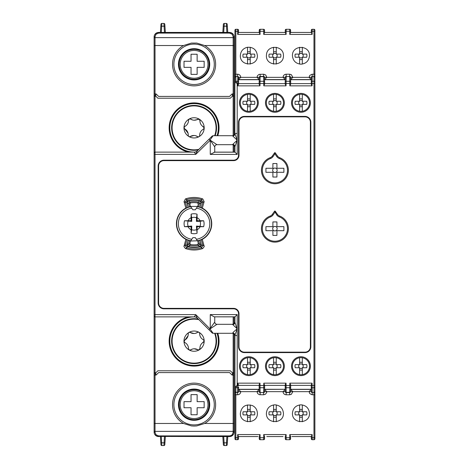 <?xml version="1.0" encoding="UTF-8"?>
<svg xmlns="http://www.w3.org/2000/svg" width="469" height="469" viewBox="0 0 469 469"><rect width="100%" height="100%" fill="white"/><g stroke="black" fill="none" stroke-linecap="round" stroke-linejoin="round"><path stroke-width="0.7" d="M201.828 125.575L204.179 127.855L203.435 129.215A1.348 1.348 0 0 0 204.191 128.031A10.101 10.101 0 0 1 198.985 136.69A1.348 1.348 0 0 0 199.677 135.471C199.442 136.69 198.745 137.077 197.584 136.631L195.708 135.758M194.219 120.211L199.29 119.19L199.929 120.773M188.051 133.208L184.692 128.887A6.736 6.736 0 0 1 188.233 135.271A1.348 1.348 0 0 0 188.884 136.514A10.101 10.101 0 0 1 189.189 119.015A10.101 10.101 0 0 1 204.191 128.031A1.348 1.348 0 0 0 203.476 126.818A6.736 6.736 0 0 1 199.941 120.433A1.348 1.348 0 0 0 197.889 119.202A6.736 6.736 0 0 1 190.59 119.073A1.348 1.348 0 0 0 188.497 120.234L189.189 119.015L190.59 119.073L192.466 119.947M198.915 149.312A21.996 21.996 0 0 1 175.236 116.523A21.996 21.996 0 0 1 214.626 135.711M198.323 149.898A22.453 22.453 0 0 1 174.843 116.289A22.453 22.453 0 0 1 215.119 135.711M209.719 64.312A15.629 15.629 0 0 1 194.084 79.947A15.629 15.629 0 0 1 178.454 64.312A15.629 15.629 0 0 1 194.084 48.682A15.629 15.629 0 0 1 209.719 64.312M194.084 79.273A14.961 14.961 0 0 1 179.129 64.312A14.961 14.961 0 0 1 194.084 49.356A14.961 14.961 0 0 1 209.045 64.312A14.961 14.961 0 0 1 194.084 79.273M188.051 335.792L183.983 341.326A10.101 10.101 0 0 0 189.189 349.985L190.59 349.927A1.348 1.348 0 0 1 188.497 348.766L189.189 349.985A10.101 10.101 0 0 0 199.29 349.81L199.929 348.227M183.995 341.145L184.739 342.511A1.348 1.348 0 0 1 184.692 340.113A6.736 6.736 0 0 0 188.233 333.729A1.348 1.348 0 0 1 188.884 332.486A10.101 10.101 0 0 0 183.983 341.326M193.955 333.506L190.285 332.498C189.113 332.093 188.427 332.503 188.233 333.729M201.828 343.425L204.179 341.145L203.435 339.785A1.348 1.348 0 0 1 204.191 340.969A10.101 10.101 0 0 0 198.985 332.31A1.348 1.348 0 0 1 199.677 333.529C199.442 332.31 198.745 331.923 197.584 332.369L195.708 333.242M198.323 319.102A22.453 22.453 0 0 0 171.636 341.145A22.453 22.453 0 0 1 198.323 319.102A22.453 22.453 0 0 0 174.843 352.711A22.453 22.453 0 0 1 171.636 341.145A22.453 22.453 0 0 0 205.651 360.391A22.453 22.453 0 0 0 215.119 333.289M198.915 319.688A21.996 21.996 0 0 0 183.256 360.292A21.996 21.996 0 0 0 214.626 333.289M178.454 404.688A15.629 15.629 0 0 0 194.084 420.318A15.629 15.629 0 0 0 209.719 404.688A15.629 15.629 0 0 0 194.084 389.053A15.629 15.629 0 0 0 178.454 404.688M179.129 404.688A14.961 14.961 0 0 0 194.084 419.644A14.961 14.961 0 0 0 209.045 404.688A14.961 14.961 0 0 0 194.084 389.727A14.961 14.961 0 0 0 179.129 404.688M309.481 413.33C309.898 424.287 292.017 424.287 292.433 413.33C292.949 408.165 295.792 405.322 300.957 404.811C306.122 405.322 308.965 408.165 309.481 413.33M283.44 413.33C283.856 424.287 265.976 424.287 266.392 413.33C266.908 408.165 269.745 405.322 274.916 404.811C280.081 405.322 282.924 408.165 283.44 413.33M257.393 413.33C257.809 424.287 239.929 424.287 240.345 413.33C241.576 406.459 245.58 403.862 252.357 405.556C255.558 407.162 257.235 409.759 257.393 413.33M190.742 206.677A17.371 17.371 0 0 0 190.742 240.773L192.859 237.642L195.315 237.642L197.437 240.785L190.596 241.025A17.646 17.646 0 0 1 190.414 240.984L189.886 243.47L188.626 244.308L189.306 245.369L190.619 244.542L189.886 243.47M190.666 206.548A17.511 17.511 0 0 0 190.666 240.902M191.762 239.266A15.717 15.717 0 0 1 191.762 208.177A15.717 15.717 0 0 0 178.372 223.725M209.801 223.725A15.717 15.717 0 0 0 196.411 208.177A15.717 15.717 0 0 1 196.411 239.266M191.657 217.786L191.118 214.181L191.088 220.723L184.546 220.752L191.745 221.38L191.657 217.786A6.414 6.414 0 0 1 196.517 217.786L196.429 221.38L197.086 220.723L203.628 220.752A9.996 9.996 0 0 1 203.628 226.691L197.086 226.72L197.056 233.263L196.429 226.07L203.628 226.691M184.546 220.752A9.996 9.996 0 0 0 184.546 226.691L191.088 226.72L191.118 233.263A9.996 9.996 0 0 0 197.056 233.263M300.957 64.189C306.122 63.678 308.965 60.835 309.481 55.67C309.898 44.713 292.017 44.713 292.433 55.67C292.949 60.835 295.792 63.678 300.957 64.189M240.345 55.67C239.935 66.616 257.803 66.616 257.393 55.67C256.619 49.761 253.254 46.964 247.304 47.287C242.983 48.424 240.667 51.215 240.345 55.67M266.392 55.67C265.982 66.616 283.845 66.616 283.44 55.67C283.886 45.686 267.928 44.203 266.533 54.099L266.392 55.67M197.555 202.907A21.105 21.105 0 0 0 190.619 202.907L189.886 203.974L190.414 206.46A17.646 17.646 0 0 1 190.596 206.424L197.578 206.424A17.646 17.646 0 0 1 197.754 206.46L198.281 203.974L199.548 203.136L198.862 202.075L197.555 202.907L198.281 203.974M197.437 240.785L197.578 241.025A17.646 17.646 0 0 0 197.754 240.984L202.303 239.348A17.652 17.652 0 0 0 202.303 208.101L197.754 206.46M197.502 240.902A17.511 17.511 0 0 0 197.502 206.548M291.53 102.817A9.433 9.433 0 0 0 300.957 112.249A9.433 9.433 0 0 0 310.39 102.817A9.433 9.433 0 0 0 301.743 93.419A9.433 9.433 0 0 0 291.53 102.817M309.517 102.817A8.559 8.559 0 0 1 300.957 111.376A8.559 8.559 0 0 1 292.545 101.251A8.559 8.559 0 0 1 309.517 102.817M239.442 102.817A9.433 9.433 0 0 1 248.083 93.419A9.433 9.433 0 0 1 258.302 102.817A9.433 9.433 0 0 1 248.869 112.249A9.433 9.433 0 0 1 239.442 102.817M257.428 102.817A8.559 8.559 0 0 0 248.869 94.257A8.559 8.559 0 0 0 240.31 102.817A8.559 8.559 0 0 0 252.357 110.631A8.559 8.559 0 0 0 257.428 102.817M272.671 228.661A2.245 2.245 0 0 1 274.916 226.416A2.245 2.245 0 0 1 277.161 228.661A2.245 2.245 0 0 1 274.916 230.906A2.245 2.245 0 0 1 272.671 228.661M272.671 170.288A2.245 2.245 0 0 1 274.916 168.043A2.245 2.245 0 0 1 277.161 170.288A2.245 2.245 0 0 1 274.916 172.533A2.245 2.245 0 0 1 272.671 170.288M258.302 366.183A9.433 9.433 0 0 0 248.869 356.751A9.433 9.433 0 0 0 239.442 366.183A9.433 9.433 0 0 0 248.869 375.61A9.433 9.433 0 0 0 258.302 366.183M257.282 364.612A8.559 8.559 0 0 1 248.869 374.743A8.559 8.559 0 0 1 240.31 366.183A8.559 8.559 0 0 1 257.282 364.612M291.53 366.183A9.433 9.433 0 0 0 300.957 375.61A9.433 9.433 0 0 0 310.39 366.183A9.433 9.433 0 0 0 301.743 356.786A9.433 9.433 0 0 0 291.53 366.183M292.398 366.183A8.559 8.559 0 0 0 300.957 374.743A8.559 8.559 0 0 0 309.517 366.183A8.559 8.559 0 0 0 292.545 364.612A8.559 8.559 0 0 0 292.398 366.183M213.108 333.289C211.367 332.24 214.632 335.353 208.975 329.754L197.361 318.134L208.975 329.754L209.93 328.798L213.108 333.289L232.706 333.289L234.5 334.186L234.951 335.534L234.951 438.814A0.897 0.897 0 0 0 235.848 439.711L237.601 439.711A0.897 0.897 0 0 0 238.504 438.832L238.545 436.24M216.989 324.308L232.706 324.308L234.529 323.37L234.951 322.062L234.951 316.862L237.214 314.593L210.253 314.593L210.253 328.798L216.989 324.308C215.623 324.173 214.872 323.428 214.743 322.062L209.93 328.798L195.766 314.635L194.254 316.88L155.022 316.88L155.022 314.635L154.119 314.635L154.119 315.983A0.897 0.897 0 0 0 155.022 316.88L194.254 316.88A4.491 4.491 -157.5 0 1 197.086 317.882M213.108 135.711L209.93 140.202L208.975 139.246L212.357 135.94L213.108 135.711L232.812 135.705L234.5 134.814L234.852 134.128L234.951 30.186A0.897 0.897 0 0 1 235.848 29.289L237.601 29.289A0.897 0.897 90 0 1 238.504 30.168L238.545 32.76M197.361 150.866L208.975 139.246L197.215 151A4.491 4.414 47.7 0 0 197.355 150.871L195.766 154.365L210.253 140.202L216.989 144.692L232.812 144.692L234.529 145.63L234.951 146.938L234.951 152.138L237.214 154.407L210.253 154.407L210.253 140.202L214.743 146.938L214.743 152.138L234.951 152.138M232.724 144.423L237.214 140.202L232.724 135.975A2.245 2.111 178.6 0 0 234.969 133.864L237.214 140.202L234.969 146.539A2.245 2.111 1.4 0 0 232.724 144.423L232.706 144.692M196.517 229.658A6.414 6.414 0 0 1 191.657 229.658L191.745 226.07L184.546 226.691M188.151 221.292A6.414 6.414 0 0 0 188.151 226.152M196.429 221.38L200.023 221.292A6.414 6.414 0 0 1 200.023 226.152M196.429 226.07L197.086 226.72M203.628 220.752L200.023 221.292M196.517 217.786L197.056 214.181L197.086 220.723M191.088 226.72L191.745 226.07M191.118 233.263L191.657 229.658M191.088 220.723L191.745 221.38M302.306 104.628A2.257 2.257 0 0 1 299.609 104.628M302.581 101.251A2.257 2.257 0 0 1 302.581 104.388M299.609 101.005A2.257 2.257 0 0 1 302.306 101.005M299.333 104.388A2.257 2.257 0 0 1 299.333 101.251M276.259 104.628A2.257 2.257 0 0 1 273.568 104.628M276.54 101.251A2.257 2.257 0 0 1 276.54 104.388M273.568 101.005A2.257 2.257 0 0 1 276.259 101.005M273.286 104.388A2.257 2.257 0 0 1 273.286 101.251M250.217 104.628A2.257 2.257 0 0 1 247.521 104.628M250.493 101.251A2.257 2.257 0 0 1 250.493 104.388M247.521 101.005A2.257 2.257 0 0 1 250.217 101.005M247.245 104.388A2.257 2.257 0 0 1 247.245 101.251M302.306 367.995A2.257 2.257 0 0 1 299.609 367.995M302.581 364.612A2.257 2.257 0 0 1 302.581 367.749M299.609 364.372A2.257 2.257 0 0 1 302.306 364.372M299.333 367.749A2.257 2.257 0 0 1 299.333 364.612M276.259 367.995A2.257 2.257 0 0 1 273.568 367.995M276.54 364.612A2.257 2.257 0 0 1 276.54 367.749M273.568 364.325L273.568 364.372A2.257 2.257 0 0 1 276.259 364.372M273.286 367.749A2.257 2.257 0 0 1 273.286 364.612M247.521 364.372A2.257 2.257 0 0 1 250.217 364.372M247.245 367.749A2.257 2.257 0 0 1 247.245 364.612M250.217 367.995A2.257 2.257 0 0 1 247.521 367.995M250.493 364.612A2.257 2.257 0 0 1 250.493 367.749M197.437 206.659L195.315 209.801L192.859 209.801L190.736 206.659M199.155 246.682A23.514 23.514 0 0 1 189.019 246.682L189.306 245.369A22.166 22.166 0 0 0 198.862 245.369L199.155 246.682L200.398 245.92L200.861 244.027L199.548 244.308L198.862 245.369L197.555 244.542A21.105 21.105 0 0 1 190.619 244.542M197.555 244.542L198.281 243.47L199.548 244.308L198.768 240.632M197.754 240.984L198.281 243.47M302.306 94.369L302.306 101.251L306.703 101.251A5.95 5.95 0 0 1 306.703 104.388L302.306 104.388L302.306 111.27M299.609 111.27L299.609 104.388L295.218 104.388A5.95 5.95 0 0 1 295.218 101.251L299.609 101.251L299.609 94.369M302.306 99.117A3.94 3.94 0 0 0 299.609 99.117M299.609 106.516A3.94 3.94 0 0 0 302.306 106.516M273.568 106.516A3.94 3.94 0 0 0 276.259 106.516M276.259 99.117A3.94 3.94 0 0 0 273.568 99.117M302.306 374.631L302.306 367.749L306.703 367.749A5.95 5.95 0 0 0 306.703 364.612L302.306 364.612L302.306 357.73M302.306 369.883A3.94 3.94 0 0 1 299.609 369.883M299.609 362.484A3.94 3.94 0 0 1 302.306 362.484M276.259 369.883A3.94 3.94 0 0 1 273.568 369.883M273.568 362.484A3.94 3.94 0 0 1 276.259 362.484M273.568 111.27L273.568 104.388L269.171 104.388A5.95 5.95 0 0 1 269.171 101.251L273.568 101.251L273.568 94.369M250.217 94.369L250.217 101.251L254.614 101.251A5.95 5.95 0 0 1 254.614 104.388L250.217 104.388L250.217 111.27M273.568 374.631L273.568 367.749L269.171 367.749A5.95 5.95 0 0 1 269.171 364.612L273.568 364.612L273.568 357.73M247.521 106.516A3.94 3.94 0 0 0 250.217 106.516M250.217 99.117A3.94 3.94 0 0 0 247.521 99.117M250.217 374.631L250.217 367.749L254.614 367.749A5.95 5.95 0 0 0 254.614 364.612L250.217 364.612L250.217 357.73M247.521 362.484A3.94 3.94 0 0 1 250.217 362.484M250.217 369.883A3.94 3.94 0 0 1 247.521 369.883M210.253 314.593L214.128 316.839L234.951 316.862L234.951 322.736M233.533 331.941L232.724 333.025A2.245 2.111 -178.6 0 1 234.969 335.136L237.214 328.798L233.533 331.941M237.003 328.628L234.969 322.461A2.245 2.111 -1.4 0 1 232.724 324.577L237.003 328.628M276.259 94.369L276.259 101.251L280.655 101.251A5.95 5.95 0 0 1 280.655 104.388L276.259 104.388L276.259 111.27M299.609 357.73L299.609 364.612L295.218 364.612A5.95 5.95 0 0 0 295.218 367.749L299.609 367.749L299.609 374.631M276.259 357.73L276.259 364.612L280.655 364.612A5.95 5.95 0 0 1 280.655 367.749L276.259 367.749L276.259 374.631M247.521 111.27L247.521 104.388L243.13 104.388A5.95 5.95 0 0 1 243.13 101.251L247.521 101.251L247.521 94.369M247.521 374.631L247.521 367.749L243.13 367.749A5.95 5.95 0 0 1 243.13 364.612L247.521 364.612L247.521 357.73M214.743 152.138L210.253 154.407M305.002 352.149L244.378 352.149L305.002 352.149L305.002 352.6A5.839 5.839 0 0 0 310.836 346.761L310.39 346.761A5.388 5.388 0 0 1 305.002 352.149A5.388 5.388 0 0 0 310.39 346.761L310.39 122.239A5.388 5.388 0 0 0 305.002 116.851L244.378 116.851A5.388 5.388 0 0 0 238.991 122.239L238.539 122.239L238.539 155.245L238.991 155.245L238.991 122.239M237.197 159.261A5.388 5.388 0 0 0 238.991 155.245A5.388 5.388 0 0 1 233.603 160.633L163.998 160.633A5.388 5.388 0 0 0 158.61 166.02L158.61 302.98L158.61 166.02L158.164 166.02A5.839 5.839 0 0 1 163.998 160.181L163.998 160.633M197.355 318.129A4.491 4.414 -47.7 0 0 197.215 318L195.766 314.635L155.022 314.635L155.022 154.365L154.119 154.365L154.119 153.017A0.897 0.897 -0 0 1 155.022 152.12L155.022 154.365L195.766 154.365L194.254 152.12L155.022 152.12L194.254 152.12A4.491 4.491 157.5 0 0 197.086 151.118M194.254 152.12C195.796 152.226 197.912 150.567 197.215 151A4.491 4.414 47.7 0 1 194.189 152.138M154.119 153.017L155.022 152.12L155.022 96.198L155.808 96.198L155.022 96.18L155.022 93.952L156.142 93.952L158.604 96.409L229.558 96.421L232.032 93.952L229.57 96.409M154.119 154.365L154.119 314.635M289.842 383.15L289.695 392.565A0.897 0.897 0 0 0 290.592 391.679L290.71 384.949L289.842 383.15L312.073 383.15L311.211 384.949L311.328 391.679A0.897 0.897 0 0 0 312.225 392.565L313.978 392.565A0.897 0.897 0 0 0 314.881 391.668L314.881 67.407M314.881 401.593L314.881 385.489L313.978 385.489L313.978 387.722L312.137 387.722L312.073 383.15M290.698 385.506L285.175 385.506L285.199 386.849L285.445 384.14L286.031 383.15L286.096 387.722L289.778 387.722A0.897 0.891 1 0 0 290.674 386.849M285.164 384.949L285.17 385.383L264.657 385.383M263.795 383.15L264.657 385.506L264.633 386.849L264.657 385.506L263.754 385.489L263.73 387.722L260.049 387.722L259.984 383.15L259.14 384.779L259.152 386.849L259.128 385.506L263.754 385.489L263.795 383.15L286.031 383.15M259.984 383.15L237.754 383.15L238.61 385.383L259.128 385.383M237.754 383.15L237.607 392.319L235.848 392.319L235.854 387.722A0.897 0.891 -135 0 1 235.848 387.722L237.197 385.489L237.214 335.534L234.951 335.534L234.951 428.877M234.963 386.831L234.951 386.849A0.897 0.891 180 0 0 235.508 387.67A0.897 0.891 -135 0 1 234.963 386.831L237.197 385.489L238.61 385.506L238.621 384.949M244.378 352.6L244.378 352.149A5.388 5.388 0 0 1 238.991 346.761L238.991 313.755A5.388 5.388 0 0 0 233.603 308.368L163.998 308.368A5.388 5.388 0 0 1 158.61 302.98A5.388 5.388 0 0 0 163.998 308.368L233.603 308.368L233.603 308.819A4.942 4.942 0 0 1 238.539 313.755L238.539 346.761A5.839 5.839 0 0 0 244.378 352.6L305.002 352.6M235.848 387.74A0.897 0.891 180 0 1 235.508 387.67A0.897 0.891 -135 0 0 235.848 387.722L237.689 387.722A0.897 0.891 1 0 0 238.586 386.849L238.504 391.679L237.865 392.524L235.848 392.319A0.897 0.891 -0 0 1 234.951 391.422M194.254 316.88C195.796 316.774 197.912 318.433 197.215 318L197.215 318A4.491 4.414 -47.7 0 0 194.189 316.862M314.881 82.169L314.881 83.511L313.978 83.511L313.978 81.278A0.897 0.891 0 0 1 314.881 82.169L314.881 77.332A0.897 0.897 0 0 0 313.978 76.435L313.978 31.288L314.881 31.3L314.881 77.332M311.24 82.151A0.897 0.891 1 0 1 312.137 81.278L312.073 85.85L311.275 84.385L311.322 77.561A0.897 0.891 1 0 1 312.219 76.682L312.137 81.278L313.978 81.278L313.978 76.682A0.897 0.891 0 0 1 314.881 77.578L314.881 74.219L312.108 74.213L309.774 75.386L309.083 77.356L311.287 79.578L290.628 79.578L292.838 77.356L309.083 77.356M285.164 84.051L285.199 82.151L285.175 83.494L286.072 83.511L286.031 85.85L285.164 84.051M266.791 77.297L264.545 77.321L263.648 76.435L260.137 76.435L260.049 81.278A0.897 0.891 1 0 0 259.152 82.151L259.128 83.494L260.025 83.511L264.657 83.494L264.633 82.151A0.897 0.891 -1 0 0 263.73 81.278L263.648 76.435A0.897 0.897 0 0 1 264.545 77.321L264.663 84.051L263.795 85.85L263.73 81.278L260.049 81.278L259.984 85.85L259.14 84.221L259.234 77.321L256.994 77.297L257.487 75.656L259.046 74.407L263.648 74.213L265.73 74.999L266.791 77.356L264.586 79.578L285.24 79.578L283.036 77.297L285.281 77.321A0.897 0.897 0 0 1 286.178 76.435L285.281 77.321L285.199 82.151A0.897 0.891 1 0 1 286.096 81.278L286.072 83.511L289.801 83.511L289.778 81.278A0.897 0.891 -1 0 1 290.674 82.151L290.71 84.051L289.842 85.85L289.801 83.511L290.698 83.494M259.984 85.85L237.754 85.85L238.621 84.051L238.586 82.151L238.61 83.494L237.713 83.511L237.689 81.278A0.897 0.891 -1 0 1 238.586 82.151L238.504 77.321L237.865 76.476A0.897 0.897 0 0 1 238.504 77.321L240.749 77.297L238.539 79.578L259.199 79.578L256.994 77.297M234.951 77.578A0.897 0.891 0 0 1 235.848 76.682L235.854 81.278A0.897 0.891 135 0 0 235.848 81.278L237.197 83.511L234.951 82.151A0.897 0.891 180 0 1 235.508 81.33A0.897 0.891 135 0 0 234.963 82.169M238.481 32.584L237.677 34.436L237.625 31.288L235.848 31.288L235.848 74.213L237.601 74.213L237.601 76.435A0.897 0.897 0 0 1 237.865 76.476L237.689 81.278L235.854 81.278A0.897 0.891 135 0 0 235.508 81.348A0.897 0.891 180 0 1 235.848 81.26M237.754 85.85L237.713 83.511L237.197 83.511L237.214 133.466L234.951 133.466L234.969 133.864L234.969 133.466M279.307 158.504A12.575 12.575 0 0 1 284.982 177.821A12.575 12.575 0 0 1 264.85 177.821A12.575 12.575 0 0 1 270.519 158.504A5.388 5.388 0 0 0 273.052 156.546L272.319 156.03L274.547 152.853L272.319 156.03A4.491 4.491 0 0 1 270.208 157.666A13.472 13.472 0 0 0 264.129 178.361A13.472 13.472 0 0 0 285.697 178.361A13.472 13.472 0 0 0 279.618 157.666A4.491 4.491 0 0 1 277.507 156.03L275.28 152.853L277.507 156.03L276.774 156.546A5.388 5.388 0 0 0 279.307 158.504L279.618 157.666M265.935 168.265L272.894 168.265L272.894 163.552L276.933 163.552L276.933 168.265L283.897 168.265L283.897 172.305L276.933 172.305L276.933 177.024L272.894 177.024L272.894 172.305L265.935 172.305L265.935 168.265M274.547 152.853L274.916 153.891L275.28 152.853A0.451 0.451 0 0 0 274.547 152.853A0.451 0.451 0 0 1 275.28 152.853A0.451 0.451 0 0 0 274.547 152.853M276.933 235.397L272.894 235.397L272.894 230.684L265.935 230.684L265.935 226.644L272.894 226.644L272.894 221.925L276.933 221.925L276.933 226.644L283.897 226.644L283.897 230.684L276.933 230.684L276.933 235.397M274.916 212.269L275.28 211.226L277.507 214.409L275.28 211.226A0.451 0.451 0 0 0 274.547 211.226L276.774 214.925A5.388 5.388 0 0 0 279.307 216.883A12.575 12.575 0 0 1 284.982 236.194A12.575 12.575 0 0 1 264.85 236.194A12.575 12.575 0 0 1 270.519 216.883A5.388 5.388 0 0 0 273.052 214.925L274.916 212.269M273.052 214.925L272.319 214.409L274.547 211.226L272.319 214.409A4.491 4.491 0 0 1 270.208 216.039A13.472 13.472 0 0 0 264.129 236.734A13.472 13.472 0 0 0 285.697 236.734A13.472 13.472 0 0 0 279.618 216.039A4.491 4.491 0 0 1 277.507 214.409L276.774 214.925M274.547 211.226A0.451 0.451 0 0 1 275.28 211.226M274.916 374.743A8.559 8.559 0 0 1 266.357 366.183A8.559 8.559 0 0 1 274.916 357.624A8.559 8.559 0 0 1 283.475 366.183A8.559 8.559 0 0 1 274.916 374.743M274.916 356.751A9.433 9.433 0 0 0 265.483 366.183A9.433 9.433 0 0 0 274.916 375.61A9.433 9.433 0 0 0 284.343 366.183A9.433 9.433 0 0 0 274.916 356.751M202.303 239.348L204.232 246.577L202.737 248.529A26.27 26.27 0 0 1 185.437 248.529L183.942 246.577L185.871 239.348L190.414 240.984M190.414 206.46L185.871 208.101A17.652 17.652 0 0 0 185.871 239.348M185.871 208.101L184.018 201.652L185.437 198.92A26.27 26.27 0 0 1 202.737 198.92L204.15 201.652L202.303 208.101M274.916 93.39A9.433 9.433 0 0 1 284.343 102.817A9.433 9.433 0 0 1 274.916 112.249A9.433 9.433 0 0 1 265.483 102.817A9.433 9.433 0 0 1 274.916 93.39M274.916 94.257A8.559 8.559 0 0 1 283.475 102.817A8.559 8.559 0 0 1 274.916 111.376A8.559 8.559 0 0 1 266.357 102.817A8.559 8.559 0 0 1 274.916 94.257M302.306 57.482A2.257 2.257 0 0 1 299.609 57.482M302.581 54.099A2.257 2.257 0 0 1 302.581 57.236M299.609 53.859A2.257 2.257 0 0 1 302.306 53.859M299.333 57.236A2.257 2.257 0 0 1 299.333 54.099M276.259 57.482A2.257 2.257 0 0 1 273.568 57.482M276.54 54.099A2.257 2.257 0 0 1 276.54 57.236M273.568 53.859A2.257 2.257 0 0 1 276.259 53.859M273.286 57.236A2.257 2.257 0 0 1 273.286 54.099M250.217 57.482A2.257 2.257 0 0 1 247.521 57.482M250.493 54.099A2.257 2.257 0 0 1 250.493 57.236M247.521 53.859A2.257 2.257 0 0 1 250.217 53.859M247.245 57.236A2.257 2.257 0 0 1 247.245 54.099M302.306 415.141A2.257 2.257 0 0 1 299.609 415.141M302.581 411.764A2.257 2.257 0 0 1 302.581 414.901M299.609 411.477L299.609 411.518A2.257 2.257 0 0 1 302.306 411.518M299.333 414.901A2.257 2.257 0 0 1 299.333 411.764M276.259 415.141A2.257 2.257 0 0 1 273.568 415.141M276.54 411.764A2.257 2.257 0 0 1 276.54 414.901M273.568 411.518A2.257 2.257 0 0 1 276.259 411.518M273.286 414.901A2.257 2.257 0 0 1 273.286 411.764M250.217 415.141A2.257 2.257 0 0 1 247.521 415.141M250.493 411.764A2.257 2.257 0 0 1 250.493 414.901M247.521 411.477L247.521 411.518A2.257 2.257 0 0 1 250.217 411.518M247.245 414.901A2.257 2.257 0 0 1 247.245 411.764M185.437 198.92L186.897 199.612L185.302 201.875L185.384 202.379L186.674 202.01L187.283 200.902L186.897 199.612A25.162 25.162 0 0 1 201.277 199.612L202.872 201.875L202.79 202.379L201.494 202.01L200.89 200.902L201.277 199.612L202.737 198.92M189.019 200.761A23.514 23.514 0 0 1 199.155 200.761L198.862 202.075A22.166 22.166 0 0 0 189.306 202.075L189.019 200.761C187.723 201.183 187.154 202.069 187.307 203.417L188.626 203.136L189.306 202.075L190.619 202.907M285.275 77.561A0.897 0.891 1 0 1 286.172 76.682L289.695 76.435A0.897 0.897 0 0 1 290.592 77.321L290.674 82.151M273.568 64.083L273.568 57.236L269.171 57.236A5.95 5.95 0 0 1 269.171 54.099L273.568 54.099L273.568 47.246M247.521 64.083L247.521 57.236L243.13 57.236A5.95 5.95 0 0 1 243.13 54.099L247.521 54.099L247.521 47.246M276.259 47.246L276.259 54.099L280.655 54.099A5.95 5.95 0 0 1 280.655 57.236L276.259 57.236L276.259 64.083M299.609 64.083L299.609 57.236L295.218 57.236A5.95 5.95 0 0 1 295.218 54.099L299.609 54.099L299.609 47.246M264.551 391.439L264.633 386.849A0.897 0.891 1 0 1 263.73 387.722L263.654 392.319A0.897 0.891 1 0 0 264.551 391.439L264.481 391.996L263.648 392.565L260.137 392.565L259.234 391.679A0.897 0.897 0 0 0 260.137 392.565L263.648 392.565A0.897 0.897 0 0 0 264.545 391.679L263.648 392.565L263.648 394.787L265.501 394.183L266.656 392.559L266.791 391.703L264.545 391.679M250.217 47.246L250.217 54.099L254.614 54.099A5.95 5.95 0 0 1 254.614 57.236L250.217 57.236L250.217 64.083M302.306 47.246L302.306 54.099L306.703 54.099A5.95 5.95 0 0 1 306.703 57.236L302.306 57.236L302.306 64.083M299.609 59.37A3.94 3.94 0 0 0 302.306 59.37M302.306 51.971A3.94 3.94 0 0 0 299.609 51.971M273.568 59.37A3.94 3.94 0 0 0 276.259 59.37M276.259 51.971A3.94 3.94 0 0 0 273.568 51.971M247.521 59.37A3.94 3.94 0 0 0 250.217 59.37M250.217 51.971A3.94 3.94 0 0 0 247.521 51.971M276.259 421.754L276.259 414.901L280.655 414.901A5.95 5.95 0 0 0 280.655 411.764L276.259 411.764L276.259 404.917M302.306 421.754L302.306 414.901L306.703 414.901A5.95 5.95 0 0 0 306.703 411.764L302.306 411.764L302.306 404.917M250.217 421.754L250.217 414.901L254.614 414.901A5.95 5.95 0 0 0 254.614 411.764L250.217 411.764L250.217 404.917M299.609 404.917L299.609 411.764L295.218 411.764A5.95 5.95 0 0 0 295.218 414.901L299.609 414.901L299.609 421.754M273.568 404.917L273.568 411.764L269.171 411.764A5.95 5.95 0 0 0 269.171 414.901L273.568 414.901L273.568 421.754M302.306 417.029A3.94 3.94 0 0 1 299.609 417.029M276.259 417.029A3.94 3.94 0 0 1 273.568 417.029M247.521 404.917L247.521 411.764L243.13 411.764A5.95 5.95 0 0 0 243.13 414.901L247.521 414.901L247.521 421.754M250.217 417.029A3.94 3.94 0 0 1 247.521 417.029M273.568 409.63A3.94 3.94 0 0 1 276.259 409.63M247.521 409.63A3.94 3.94 0 0 1 250.217 409.63M299.609 409.63A3.94 3.94 0 0 1 302.306 409.63M234.951 146.264L234.969 152.161L214.128 152.161M191.118 214.181A9.996 9.996 0 0 1 197.056 214.181M197.426 240.773A17.371 17.371 0 0 0 197.426 206.677M199.155 200.761C200.451 201.183 201.019 202.069 200.861 203.417L199.548 203.136L198.768 206.817M189.019 246.682L187.77 245.92L187.307 244.027L188.626 244.308L189.406 240.632M185.308 245.92L185.384 245.064L186.674 245.439L187.283 246.542L186.897 247.831L185.308 245.92M200.89 246.542L201.277 247.831L202.86 245.92L202.79 245.064L201.494 245.439L200.89 246.542A23.813 23.813 0 0 1 187.283 246.542M200.861 203.417L200.029 207.222M200.861 244.027L200.029 240.222M187.307 244.027L188.145 240.222M187.307 203.417L188.145 207.222M202.737 248.529L201.277 247.831A25.162 25.162 0 0 1 186.897 247.831L185.437 248.529M238.117 392.401A0.897 0.897 0 0 0 238.504 391.679L237.865 392.524A0.897 0.897 0 0 0 238.117 392.401M234.951 347.658L234.951 394.781L237.865 394.775C239.606 394.482 240.568 393.456 240.749 391.703L238.545 389.299L259.193 389.299M238.522 437.718L237.625 437.712L237.601 439.711A0.897 0.897 -90 0 0 238.504 438.832L237.601 439.711A0.897 0.897 -90 0 0 237.865 439.67M235.848 392.565A0.897 0.897 0 0 1 234.951 391.668A0.897 0.897 0 0 0 235.848 392.565L235.848 437.712L234.951 437.7M240.749 391.703L238.504 391.679M235.848 439.711L235.848 437.712L237.625 437.712L237.677 434.564L238.481 436.416M234.951 77.332A0.897 0.897 0 0 1 235.848 76.435L237.607 76.682A0.897 0.891 -1 0 1 238.504 77.561M238.522 31.282L237.625 31.288L237.601 29.289L238.504 30.168L238.539 32.431L259.199 32.431M238.539 389.422L259.199 389.422L256.989 391.644L257.657 393.579L259.322 394.681L263.648 394.787M240.89 389.422L256.848 389.422M240.749 389.422L256.989 389.422M238.539 436.569L257.85 436.569M259.257 436.416L260.061 434.564L237.677 434.564M259.234 391.439A0.897 0.891 -1 0 0 260.131 392.319L260.049 387.722A0.897 0.891 -1 0 1 259.152 386.849L259.234 391.679L256.994 391.703M264.528 436.416L263.725 434.564L263.648 439.711A0.897 0.897 0 0 0 264.545 438.832L264.592 436.24M259.193 436.24L259.234 438.832A0.897 0.897 0 0 0 260.137 439.711L260.061 434.564M266.791 391.703L264.586 389.422L285.24 389.299L264.586 389.299M259.199 436.569L259.234 438.832A0.897 0.897 0 0 0 260.137 439.711L259.234 438.832A0.897 0.897 0 0 0 260.137 439.711L263.648 439.711A0.897 0.897 0 0 0 264.545 438.832A0.897 0.897 0 0 1 263.648 439.711L264.545 438.832M259.234 77.321A0.897 0.897 0 0 1 260.137 76.435L259.234 77.321M263.648 74.213L263.648 76.435L260.137 76.435L260.137 74.213M285.24 32.431L264.586 32.431L264.545 30.168L264.592 32.76M264.528 32.584L263.725 34.436L263.648 29.289A0.897 0.897 0 0 1 264.545 30.168L263.648 29.289L260.137 29.289L260.061 34.436L259.257 32.584M259.193 32.76L259.234 30.168A0.897 0.897 0 0 1 260.137 29.289L259.234 30.168M285.24 389.422L283.036 391.703C283.253 393.579 284.302 394.605 286.178 394.787L289.695 394.787L291.349 394.318L292.838 391.644L290.628 389.422L311.287 389.422L309.083 391.644L309.774 393.614L312.108 394.787L313.978 394.787L313.978 437.712L312.202 437.712L312.149 434.564L311.346 436.416M266.797 436.569L283.036 436.569M285.304 436.416L286.108 434.564L263.725 434.564M286.178 392.447L286.096 387.722A0.897 0.891 -1 0 1 285.199 386.849L285.281 391.679A0.897 0.897 0 0 0 286.178 392.565L286.178 392.447M285.281 391.679L286.178 392.565L289.695 392.565L286.178 392.565L285.281 391.679L283.036 391.703M314.881 391.668A0.897 0.897 0 0 1 313.978 392.565A0.897 0.897 0 0 0 314.881 391.668L314.881 438.814A0.897 0.897 0 0 1 313.978 439.711L312.225 439.711L312.202 437.712L311.305 437.718L311.328 438.832A0.897 0.897 0 0 0 312.225 439.711L313.978 439.711L313.978 437.712L314.881 437.7M311.328 391.679L312.225 392.565L311.328 391.679L309.083 391.703M292.838 391.703L290.592 391.679L289.695 392.565L290.592 391.679M285.234 436.24L285.281 438.832A0.897 0.897 0 0 0 286.178 439.711L286.108 434.564M285.24 436.569L285.281 438.832A0.897 0.897 0 0 0 286.178 439.711L289.695 439.711A0.897 0.897 0 0 0 290.592 438.832L290.633 436.24M290.569 436.416L289.766 434.564L289.695 439.711A0.897 0.897 0 0 0 290.592 438.832A0.897 0.897 0 0 1 289.695 439.711L290.592 438.832M311.281 436.24L311.305 437.718M291.976 436.569L311.287 436.569L311.328 438.832L312.225 439.711M311.328 77.321A0.897 0.897 0 0 1 312.225 76.435L313.978 76.682L312.09 76.447L311.328 77.321L309.083 77.297M292.838 79.578L309.077 79.578M283.036 77.297C283.253 75.421 284.302 74.395 286.178 74.213L289.695 74.213L291.349 74.682L292.838 77.297L290.592 77.321L289.695 76.435L286.172 76.682L286.096 81.278L289.778 81.278L289.695 76.682A0.897 0.891 -1 0 1 290.592 77.561M311.281 32.76L311.328 30.168A0.897 0.897 0 0 1 312.225 29.289L313.978 29.289A0.897 0.897 0 0 1 314.881 30.186L314.881 31.3M285.234 32.76L285.281 30.168A0.897 0.897 0 0 1 286.178 29.289L286.108 34.436L285.304 32.584M290.569 32.584L289.766 34.436L289.695 29.289A0.897 0.897 0 0 1 290.592 30.168L290.633 32.76M285.281 30.168L286.178 29.289L289.695 29.289L290.592 30.168L290.628 32.431L311.287 32.431M311.328 30.168L312.225 29.289A0.897 0.897 0 0 0 311.328 30.168A0.897 0.897 0 0 1 312.225 29.289L312.149 34.436L311.346 32.584M234.951 84.068L234.951 83.418M314.881 386.831A0.897 0.891 -0 0 1 313.978 387.722L313.978 392.319A0.897 0.891 -0 0 0 314.881 391.422L314.881 394.781L313.978 394.787L313.978 392.565M155.808 96.198L157.83 98.214L230.343 98.214L232.366 96.198L233.152 96.198L233.152 135.664M217.774 135.711A24.957 24.957 0 0 0 194.084 102.899A24.957 24.957 0 0 0 188.268 152.12M233.152 333.336L233.152 372.802L232.366 372.802L230.343 370.786L157.83 370.786L155.802 372.814L155.022 372.82L155.022 375.048L156.142 375.048L158.604 372.591L229.558 372.579L232.032 375.048L229.57 372.591M154.119 140.202L154.119 373.295L155.022 373.295M154.119 372.814L155.022 372.802L155.022 316.88L154.119 315.983M155.808 372.802L155.022 372.802M155.802 372.814L155.796 375.048M232.366 372.802L233.152 372.82L233.152 375.048L232.032 375.048M233.152 372.802L234.049 372.814L234.049 333.74L234.049 372.814M188.497 348.766A6.736 6.736 0 0 0 184.739 342.511M203.476 342.182A6.736 6.736 0 0 0 199.941 348.567A1.348 1.348 0 0 1 197.889 349.798L199.29 349.81A10.101 10.101 0 0 0 204.191 340.969A1.348 1.348 0 0 1 203.476 342.182M194.219 348.789L197.889 349.798A6.736 6.736 0 0 0 190.59 349.927L192.466 349.053M217.024 333.289A24.247 24.247 0 0 1 194.084 365.398A24.247 24.247 0 0 1 169.837 341.145A24.247 24.247 0 0 1 194.764 316.909M217.774 333.289A24.957 24.957 0 0 1 194.084 366.101A24.957 24.957 0 0 1 188.268 316.88M232.378 375.048L232.378 372.814M156.142 375.048L158.61 372.579M194.084 383.132A21.556 21.556 0 0 0 183.526 423.478L191.393 425.922L194.078 426.075L196.781 425.922L204.648 423.478A21.556 21.556 0 0 0 194.084 383.132M234.049 376.888L234.049 373.295L233.152 373.295M234.031 432.348L234.049 431.943A0.897 0.352 180 0 1 233.152 432.289L232.348 434.564L231.158 435.519L229.558 435.894L229.558 436.569A4.491 4.491 90 0 0 234.049 432.078L234.049 431.943C233.925 434.065 232.87 435.502 230.877 436.24L158.61 436.44L229.558 436.569A4.491 4.491 0 0 0 234.049 432.078L234.049 375.059L233.152 375.048L233.152 423.478L204.648 423.478M158.61 436.569A4.491 4.491 0 0 1 154.119 432.078A4.491 4.491 0 0 0 158.61 436.569A4.491 4.491 90 0 1 154.119 432.078L154.119 375.059L155.022 375.048L155.022 423.478L183.526 423.478M158.61 435.894L158.61 436.44L157.238 436.223C155.28 435.466 154.242 434.036 154.119 431.943A0.897 0.352 0 0 0 155.022 432.289L156.001 434.763L158.61 435.894L229.558 435.894M154.143 432.348L154.119 430.753M154.119 376.888L154.119 373.295M234.049 423.478L233.152 423.478L233.152 431.374A0.897 0.352 180 0 0 234.049 431.023L234.049 430.753M191.053 401.657L191.035 394.617L197.138 394.617L197.121 401.657L204.156 401.634L204.156 407.737L197.121 407.719L197.138 414.76L191.035 414.76L191.053 407.719L184.018 407.737L184.018 401.634L191.053 401.657M226.328 445.55L224.264 445.55L226.328 445.55A0.897 0.897 0 0 0 227.219 444.712A0.897 0.897 0 0 1 226.328 445.55A0.897 0.897 0 0 0 227.219 444.712L227.365 442.525A0.897 0.352 -176.2 0 1 226.474 442.812L226.328 445.55M164.807 444.712L164.953 442.525L164.807 444.712A0.897 0.897 0 0 1 163.91 445.55A0.897 0.897 0 0 0 164.807 444.712A0.897 0.897 0 0 1 163.91 445.55L161.846 445.55A0.897 0.897 0 0 1 160.949 444.712A0.897 0.897 0 0 0 161.846 445.55A0.897 0.897 0 0 1 160.949 444.712L160.41 436.569M223.367 444.712A0.897 0.897 0 0 0 224.264 445.55A0.897 0.897 0 0 1 223.367 444.712L222.828 436.569L223.367 444.712M160.803 442.525L160.937 444.542L160.803 442.525A0.897 0.352 -3.8 0 0 161.699 442.812L161.846 445.55M165.346 436.569L164.953 442.525A0.897 0.352 3.8 0 1 164.056 442.812L164.472 436.569M194.084 384.48A20.208 20.208 0 0 0 173.882 404.688A20.208 20.208 0 0 0 194.084 424.896A20.208 20.208 0 0 0 214.292 404.688A20.208 20.208 0 0 0 194.084 384.48M224.264 445.55L224.118 442.812A0.897 0.352 176.2 0 1 223.221 442.525M163.91 445.55L164.056 442.812L161.699 442.812L161.283 436.569M227.365 442.525L227.764 436.569M234.049 323.862L234.049 316.862L234.049 323.862M198.985 332.31A10.101 10.101 0 0 0 188.884 332.486A1.348 1.348 0 0 1 190.285 332.498A6.736 6.736 0 0 0 197.584 332.369A1.348 1.348 0 0 1 198.985 332.31M193.955 135.494L190.285 136.502A6.736 6.736 0 0 1 197.584 136.631A1.348 1.348 0 0 0 198.985 136.69A10.101 10.101 0 0 1 188.884 136.514A1.348 1.348 0 0 0 190.285 136.502C189.113 136.907 188.427 136.497 188.233 135.271M199.677 135.471A6.736 6.736 0 0 1 203.435 129.215M199.677 333.529A6.736 6.736 0 0 0 203.435 339.785M154.119 307.881L154.119 328.798M234.049 145.138L234.049 152.138L234.049 145.138M234.049 146.527L234.049 152.138M234.049 316.862L234.049 322.473M154.119 161.617L154.119 307.383M217.024 135.711A24.247 24.247 0 0 0 194.084 103.602A24.247 24.247 0 0 0 169.837 127.855A24.247 24.247 0 0 0 194.764 152.091M154.119 92.112L154.119 161.119M229.558 33.106L229.558 32.431A4.491 4.491 0 0 1 234.049 36.922L234.049 37.057C233.925 34.935 232.87 33.498 230.877 32.76L158.61 32.56L229.558 32.431L165.346 32.431L164.807 24.288L165.346 32.431L158.61 32.431A4.491 4.491 -90 0 0 154.119 36.922L154.119 37.057A0.897 0.352 -0 0 1 155.022 36.711L156.001 34.237L158.61 33.106L229.558 33.106L232.143 34.208L233.152 36.711A0.897 0.352 180 0 1 234.049 37.057L234.049 93.941L233.152 93.952L233.152 96.18L232.366 96.198M158.61 32.431A4.491 4.491 0 0 0 154.119 36.922L154.119 38.247M155.022 96.198L154.119 96.186M183.983 127.674A1.348 1.348 0 0 0 184.692 128.887L183.983 127.674A1.348 1.348 0 0 1 184.739 126.489A6.736 6.736 0 0 0 188.497 120.234M233.152 95.705L234.049 95.705L234.049 135.26L234.049 92.112M232.378 93.952L232.378 96.186M234.049 45.522L233.152 45.522L233.152 93.952L232.032 93.952M234.031 36.652L234.049 36.922A4.491 4.491 -90 0 0 229.558 32.431A4.491 4.491 0 0 1 234.049 36.922L234.049 38.247M234.049 37.977A0.897 0.352 180 0 0 233.152 37.626L155.022 37.626A0.897 0.352 0 0 0 154.119 37.977L154.119 93.941L155.022 93.952L155.022 36.711M155.796 93.952L155.796 96.186M158.61 33.106L158.61 32.56L157.238 32.777C155.28 33.534 154.242 34.964 154.119 37.057L154.143 36.652M191.053 67.343L191.035 74.383L197.138 74.383L197.121 67.343L204.156 67.366L204.156 61.263L197.121 61.281L197.138 54.24L191.035 54.24L191.053 61.281L184.018 61.263L184.018 67.366L191.053 67.343M226.89 32.431L226.474 26.188A0.897 0.352 176.2 0 1 227.365 26.475L227.219 24.288A0.897 0.897 0 0 0 226.328 23.45A0.897 0.897 0 0 1 227.219 24.288A0.897 0.897 0 0 0 226.328 23.45L224.264 23.45A0.897 0.897 0 0 0 223.367 24.288L223.221 26.475L223.367 24.288A0.897 0.897 0 0 1 224.264 23.45A0.897 0.897 0 0 0 223.367 24.288M160.949 24.288A0.897 0.897 0 0 1 161.846 23.45L163.91 23.45L161.846 23.45A0.897 0.897 0 0 0 160.949 24.288L160.41 32.431M164.807 24.288A0.897 0.897 0 0 0 163.91 23.45A0.897 0.897 0 0 1 164.807 24.288A0.897 0.897 0 0 0 163.91 23.45L164.056 26.188A0.897 0.352 -3.8 0 1 164.953 26.475M222.828 32.431L223.221 26.475A0.897 0.352 -176.2 0 1 224.118 26.188L223.701 32.431M194.084 84.52A20.208 20.208 0 0 1 173.882 64.312A20.208 20.208 0 0 1 194.084 44.104A20.208 20.208 0 0 1 214.292 64.312A20.208 20.208 0 0 1 194.084 84.52M191.393 43.078L183.526 45.522A21.556 21.556 0 0 0 194.084 85.868A21.556 21.556 0 0 0 204.648 45.522L196.781 43.078L191.393 43.078M224.264 23.45L224.118 26.188L226.474 26.188L226.328 23.45M160.803 26.475A0.897 0.352 3.8 0 1 161.699 26.188L161.846 23.45M227.365 26.475L227.764 32.431M234.049 96.186L233.152 96.198M156.142 93.952L158.61 96.421M183.995 127.855L184.739 126.489M207.773 61.844A13.912 13.912 0 0 0 180.178 64.312A13.912 13.912 0 0 0 194.084 78.223A13.912 13.912 0 0 0 207.773 61.844M180.178 404.688A13.912 13.912 0 0 1 194.084 390.777A13.912 13.912 0 0 1 207.773 407.156A13.912 13.912 0 0 1 180.178 404.688M200.111 226.732A6.736 6.736 0 0 1 197.091 229.751M188.057 226.732A6.736 6.736 0 0 0 191.082 229.751M197.091 217.698A6.736 6.736 0 0 1 200.111 220.717M191.082 217.698A6.736 6.736 0 0 0 188.057 220.717M208.975 139.246L212.158 136.104M208.975 329.754L212.158 332.896M238.539 155.245A4.942 4.942 0 0 1 233.603 160.181L233.603 160.633M163.998 160.181L233.603 160.181M237.214 154.407L237.214 133.466M158.164 166.02L158.164 302.98L158.61 302.98M311.217 83.494L313.978 83.511L313.978 385.489L311.217 385.506M311.217 385.383L290.698 385.383M311.24 386.849A0.897 0.891 -1 0 0 312.137 387.722L312.219 392.319A0.897 0.891 -1 0 1 311.322 391.439M214.128 316.839L234.969 316.839L234.951 322.062M237.214 335.534L237.214 314.593M234.951 335.534L234.969 335.136L234.969 335.534M238.991 346.761L238.539 346.761M238.991 313.755L238.539 313.755M158.164 302.98A5.839 5.839 0 0 0 163.998 308.819L163.998 308.368M163.998 308.819L233.603 308.819M311.217 83.617L290.698 83.617M289.842 85.85L312.073 85.85M310.39 122.239L310.836 122.239A5.839 5.839 0 0 0 305.002 116.4L305.002 116.851M244.378 116.851L244.378 116.4L305.002 116.4M263.795 85.85L286.031 85.85M264.657 83.617L285.17 83.617M238.61 83.617L259.128 83.617M238.539 122.239A5.839 5.839 0 0 1 244.378 116.4M270.519 158.504L270.208 157.666M273.052 156.546L274.916 153.891L276.774 156.546M279.307 216.883L279.618 216.039M270.519 216.883L270.208 216.039M310.836 346.761L310.836 122.239M204.15 201.652L202.79 202.379L201.26 207.714M184.018 201.652L185.384 202.379L186.914 207.714M184.018 245.791L185.384 245.064L186.914 239.729M189.886 203.974L188.626 203.136L189.406 206.817M259.193 79.701L238.545 79.701M259.234 77.561A0.897 0.891 1 0 1 260.131 76.682L263.654 76.682A0.897 0.891 -1 0 1 264.551 77.561M264.586 79.701L285.24 79.701M290.633 79.701L311.287 79.701M290.592 391.439A0.897 0.891 1 0 1 289.695 392.319L286.172 392.319A0.897 0.891 -1 0 1 285.275 391.439M290.633 389.299L311.287 389.299M237.677 34.436L260.061 34.436M264.563 31.282L259.216 31.282M263.725 34.436L286.108 34.436M290.61 31.282L285.263 31.282M289.766 34.436L312.149 34.436M313.978 29.289L313.978 31.288L311.305 31.282M266.791 77.356L283.036 77.356M240.749 77.356L256.989 77.356M237.601 74.213L237.865 74.225C239.606 74.518 240.568 75.544 240.749 77.297M187.963 240.96L186.674 245.439M200.21 240.96L201.494 245.439M187.283 200.902A23.813 23.813 0 0 1 200.89 200.902M187.963 206.489L186.674 202.01M200.21 206.489L201.494 202.01M204.15 245.791L202.79 245.064L201.26 239.729M237.601 394.787L237.601 392.565A0.897 0.897 0 0 0 237.865 392.524L237.607 392.319A0.897 0.891 1 0 0 238.504 391.439M237.601 76.435A0.897 0.897 0 0 1 238.117 76.599M234.951 74.219L235.848 74.213L235.848 76.435M234.951 31.3L235.848 31.288L235.848 29.289M240.749 391.644L256.989 391.644M260.137 394.787L260.137 392.565L259.234 391.679M259.216 437.718L264.563 437.718M266.791 391.644L283.036 391.644M290.61 437.718L285.263 437.718M289.766 434.564L312.149 434.564M292.838 391.644L309.083 391.644M312.225 392.565L312.225 394.787M289.695 394.787L289.695 392.565M286.178 392.565L286.178 394.787M285.281 438.832A0.897 0.897 0 0 0 286.178 439.711L285.281 438.832M311.346 77.133A0.897 0.897 0 0 1 312.225 76.435L312.225 74.213M289.695 74.213L289.695 76.435M286.178 76.435L286.178 74.213M233.152 144.739L233.152 152.138M154.119 431.023A0.897 0.352 0 0 0 155.022 431.374L233.152 431.374L233.152 432.289M154.119 423.478L155.022 423.478L155.022 432.289M226.89 436.569L226.474 442.812L224.118 442.812L223.701 436.569M233.152 316.862L233.152 324.261M204.648 45.522L233.152 45.522L233.152 36.711M154.119 45.522L183.526 45.522M154.119 95.705L155.022 95.705M161.283 32.431L161.699 26.188L164.056 26.188L164.472 32.431M214.743 316.862L214.743 322.062M216.989 144.692C215.623 144.827 214.872 145.572 214.743 146.938"/></g></svg>
